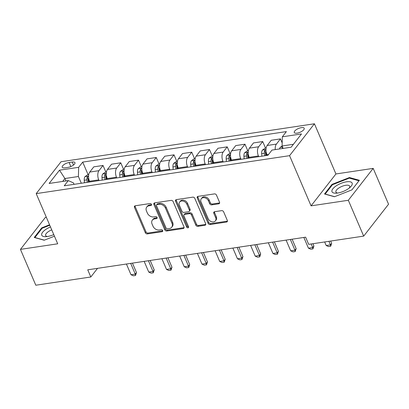 <?xml version="1.0" encoding="UTF-8"?>
<svg xmlns="http://www.w3.org/2000/svg" width="409" height="409" viewBox="0 0 409 409"><rect width="100%" height="100%" fill="white"/><g stroke="black" fill="none" stroke-linecap="round" stroke-linejoin="round"><path stroke-width="0.61" d="M151.463 204.388A1.161 0.884 -142.1 0 0 150.062 203.549L135.261 205.768A1.656 1.263 -142.1 0 0 134.561 206.156A1.656 1.263 -142.1 0 0 134.474 207.383L145.328 232.711A1.656 1.263 -142.1 0 0 147.327 233.912L162.128 231.693A1.161 0.884 -142.1 0 0 162.618 231.422A1.161 0.884 -142.1 0 0 162.68 230.564A1.161 0.884 -142.1 0 0 161.284 229.725L159.367 230.011A5.297 4.034 -142.1 0 1 152.981 226.172L152.076 224.066A5.297 4.034 -142.1 0 1 152.352 220.139A5.297 4.034 -142.1 0 1 154.602 218.892L156.519 218.605A1.161 0.884 -142.1 0 0 157.01 218.334A1.161 0.884 -142.1 0 0 157.071 217.476A1.161 0.884 -142.1 0 0 155.676 216.637L153.758 216.923A5.297 4.034 -142.1 0 1 147.368 213.089L146.463 210.978A5.297 4.034 -142.1 0 1 146.744 207.051A5.297 4.034 -142.1 0 1 148.994 205.804L150.911 205.517A1.161 0.884 -142.1 0 0 151.402 205.246A1.161 0.884 -142.1 0 0 151.463 204.388M301.387 127.634A5.394 2.05 -23.2 0 0 296.218 129.714A5.394 2.05 -23.2 0 0 294.281 132.516A5.394 2.05 -23.2 0 0 297.087 133.15A5.394 2.05 -23.2 0 0 302.261 131.074A5.394 2.05 -23.2 0 0 304.199 128.268A5.394 2.05 -23.2 0 0 301.387 127.634M218.718 203.825A1.656 1.263 -142.1 0 0 219.423 203.431A1.656 1.263 -142.1 0 0 219.51 202.204L216.463 195.098A1.656 1.263 -142.1 0 0 214.464 193.902L198.028 196.366A1.656 1.263 -142.1 0 0 197.322 196.755A1.656 1.263 -142.1 0 0 197.235 197.982L208.094 223.309A1.656 1.263 -142.1 0 0 210.088 224.51L226.53 222.046A1.656 1.263 -142.1 0 0 227.23 221.658A1.656 1.263 -142.1 0 0 227.317 220.431L223.641 211.847A1.656 1.263 -142.1 0 0 221.642 210.65L214.607 211.704A1.656 1.263 -142.1 0 0 213.907 212.092A1.656 1.263 -142.1 0 0 213.82 213.319L215.64 217.573A4.427 3.374 -142.1 0 1 215.41 220.855A4.427 3.374 -142.1 0 1 211.657 221.739A4.427 3.374 -142.1 0 1 208.191 218.692L201.044 202.015A4.427 3.374 -142.1 0 1 201.274 198.733A4.427 3.374 -142.1 0 1 205.027 197.849A4.427 3.374 -142.1 0 1 208.493 200.901L209.684 203.677A1.656 1.263 -142.1 0 0 211.683 204.878L218.718 203.825L219.393 202.961A1.656 1.263 -142.1 0 0 219.628 202.9M311.07 205.85L348.33 200.272L363.688 236.111L388.55 204.219L373.187 168.375L335.927 173.958L314.424 123.779L289.562 155.671L311.07 205.85L335.927 173.958M46.365 217.327L45.312 217.486L20.45 249.383L57.71 243.8L36.202 193.621L289.562 155.671M20.45 249.383L35.813 285.221L90.813 276.985L97.547 268.345M363.688 236.111L308.688 244.352L305.615 237.179L87.741 269.817L90.813 276.985M173.135 201.591A1.656 1.263 -142.1 0 0 171.136 200.39L154.699 202.854A1.656 1.263 -142.1 0 0 153.994 203.242A1.656 1.263 -142.1 0 0 153.907 204.469L164.766 229.802A1.656 1.263 -142.1 0 0 166.76 230.998L183.201 228.539A1.656 1.263 -142.1 0 0 183.902 228.145A1.656 1.263 -142.1 0 0 183.989 226.918L173.135 201.591M176.361 199.607L192.803 197.148A1.656 1.263 -142.1 0 1 194.796 198.345L205.655 223.677A1.656 1.263 -142.1 0 1 205.569 224.904A1.656 1.263 -142.1 0 1 204.863 225.293L197.828 226.346A1.656 1.263 -142.1 0 1 195.834 225.144L191.427 214.873A1.656 1.263 -142.1 0 0 189.433 213.677L184.766 214.372A1.656 1.263 -142.1 0 0 184.065 214.766A1.656 1.263 -142.1 0 0 183.973 215.993L188.559 226.683A1.161 0.884 -142.1 0 1 188.498 227.542A1.161 0.884 -142.1 0 1 187.516 227.777A1.161 0.884 -142.1 0 1 186.611 226.98L175.573 201.223A1.656 1.263 -142.1 0 1 175.66 200.001A1.656 1.263 -142.1 0 1 176.361 199.607M64.944 167.843L68.068 167.378A5.23 1.989 -23.2 0 0 73.078 165.364A5.23 1.989 -23.2 0 0 74.954 162.644A5.23 1.989 -23.2 0 0 72.229 162.036L69.111 162.501A5.23 1.989 -23.2 0 0 64.101 164.515A5.23 1.989 -23.2 0 0 62.219 167.235A5.23 1.989 -23.2 0 0 64.944 167.843M314.424 123.779L61.064 161.729L36.202 193.621M74.07 184.331L73.441 182.879L68.298 180.594L64.233 185.809L267.915 155.297L271.98 150.083L291.142 147.214L301.489 133.937L282.328 136.811L286.392 131.591L82.71 162.102L78.646 167.317L78.416 176.499L81.309 183.247M68.298 180.594L49.136 183.462L59.484 170.185L78.646 167.317M348.33 200.272L373.187 168.375M65.972 180.942L64.934 178.518L62.659 181.438M78.416 176.499L64.934 178.518L59.484 170.185M293.417 144.295L282.098 145.993L283.135 148.411M282.174 142.899L280.456 138.891L271.228 140.272L267.164 145.486A6.743 3.543 81.5 0 0 266.934 154.668L267.251 155.4M265.523 148.104L262.716 141.55L258.652 146.765A6.743 3.543 81.5 0 0 258.422 155.947L258.733 156.673M262.716 141.55L253.488 142.93L249.424 148.145A6.743 3.543 81.5 0 0 249.193 157.327L249.505 158.058M247.782 150.763L244.971 144.203L240.906 149.418A6.743 3.543 81.5 0 0 240.676 158.605L240.988 159.331M244.971 144.203L235.748 145.589L231.683 150.803A6.743 3.543 81.5 0 0 231.453 159.985L231.765 160.711M230.037 153.416L227.23 146.862L223.166 152.076A6.743 3.543 81.5 0 0 222.936 161.258L223.248 161.99M227.23 146.862L218.002 148.242L213.938 153.462A6.743 3.543 81.5 0 0 213.708 162.644L214.019 163.37M212.297 156.074L209.49 149.52L205.42 154.735A6.743 3.543 81.5 0 0 205.195 163.917L205.507 164.648M209.49 149.52L200.262 150.901L196.197 156.115A6.743 3.543 81.5 0 0 195.967 165.297L196.279 166.028M194.556 158.733L191.744 152.179L187.68 157.393A6.743 3.543 81.5 0 0 187.45 166.575L187.762 167.307M191.744 152.179L182.521 153.559L178.452 158.774A6.743 3.543 81.5 0 0 178.227 167.956L178.539 168.687M176.811 161.391L174.004 154.837L169.939 160.052A6.743 3.543 81.5 0 0 169.709 169.234L170.021 169.96M174.004 154.837L164.776 156.218L160.711 161.432A6.743 3.543 81.5 0 0 160.481 170.614L160.793 171.345M159.07 164.05L156.258 157.491L152.194 162.705A6.743 3.543 81.5 0 0 151.964 171.892L152.276 172.618M156.258 157.491L147.036 158.876L142.971 164.091A6.743 3.543 81.5 0 0 142.741 173.273L143.053 173.999M141.33 166.703L138.518 160.149L134.454 165.364A6.743 3.543 81.5 0 0 134.224 174.546L134.535 175.277M138.518 160.149L129.29 161.529L125.226 166.749A6.743 3.543 81.5 0 0 124.996 175.931L125.307 176.657M123.584 169.362L120.778 162.808L116.708 168.022A6.743 3.543 81.5 0 0 116.483 177.204L116.795 177.935M120.778 162.808L111.55 164.188L107.485 169.403A6.743 3.543 81.5 0 0 107.255 178.585L107.567 179.316M105.844 172.02L103.032 165.466L98.968 170.681A6.743 3.543 81.5 0 0 98.738 179.863L99.05 180.594M103.032 165.466L93.809 166.846L89.745 172.061A6.743 3.543 81.5 0 0 89.515 181.243L89.827 181.974M88.099 174.679L82.71 162.102M280.456 138.891L276.392 144.106A6.743 3.543 81.5 0 0 275.257 149.592M282.098 145.993L282.328 136.811M49.561 224.786L41.733 227.864L34.249 237.471L44.198 240.221L54.448 236.192M359.393 180.287L349.439 177.537L331.996 184.387L324.511 193.994L334.465 196.744L351.904 189.888L359.393 180.287M41.989 228.462L41.733 227.864M332.256 184.986L331.996 184.387M349.736 178.232L349.439 177.537M151.54 204.664L149.663 204.945A5.297 4.034 -142.1 0 0 147.419 206.192L146.744 207.051M152.352 220.139L153.027 219.275A5.297 4.034 -142.1 0 1 155.277 218.033L157.148 217.752M135.026 205.824A1.656 1.263 -142.1 0 0 135.144 206.519L145.998 231.852A1.656 1.263 -142.1 0 0 147.997 233.048L162.756 230.834M154.459 202.915A1.656 1.263 -142.1 0 0 154.576 203.61L165.435 228.938A1.656 1.263 -142.1 0 0 167.429 230.139L183.871 227.675A1.656 1.263 -142.1 0 0 184.111 227.614M157.076 204.597A1.161 0.884 -142.1 0 0 156.581 204.868A1.161 0.884 -142.1 0 0 156.519 205.727L166.049 227.961A1.161 0.884 -142.1 0 0 167.45 228.8L169.469 228.498A5.297 4.034 -142.1 0 0 171.714 227.251A5.297 4.034 -142.1 0 0 171.995 223.324L165.481 208.13A5.297 4.034 -142.1 0 0 159.096 204.29L157.076 204.597L157.746 203.733A1.161 0.884 -142.1 0 0 157.255 204.004L156.581 204.868M171.714 227.251L172.388 226.387A5.297 4.034 -142.1 0 0 172.67 222.465L171.995 223.324M157.746 203.733L159.766 203.431A5.297 4.034 -142.1 0 1 166.156 207.266L172.67 222.465M184.065 214.766L184.735 213.902A1.656 1.263 -142.1 0 1 185.435 213.513L190.103 212.813A1.656 1.263 -142.1 0 1 192.102 214.014L196.504 224.285A1.656 1.263 -142.1 0 0 198.503 225.482L205.538 224.429A1.656 1.263 -142.1 0 0 205.773 224.372M176.126 199.669A1.656 1.263 -142.1 0 0 176.243 200.364L187.281 226.116A1.161 0.884 -142.1 0 0 188.636 226.959M186.862 204.214A4.427 3.374 -142.1 0 0 183.39 201.167A4.427 3.374 -142.1 0 0 179.643 202.051A4.427 3.374 -142.1 0 0 179.408 205.328L181.923 211.208A1.656 1.263 -142.1 0 0 183.922 212.404L188.59 211.704A1.656 1.263 -142.1 0 0 189.29 211.315A1.656 1.263 -142.1 0 0 189.377 210.088L186.862 204.214L187.532 203.35A4.427 3.374 -142.1 0 0 184.065 200.303A4.427 3.374 -142.1 0 0 180.313 201.187L179.643 202.051M189.29 211.315L189.965 210.456A1.656 1.263 -142.1 0 0 190.052 209.229L189.377 210.088M187.532 203.35L190.052 209.229M201.274 198.733L201.949 197.874A4.427 3.374 -142.1 0 1 205.696 196.99A4.427 3.374 -142.1 0 1 209.168 200.037L210.359 202.818A1.656 1.263 -142.1 0 0 212.353 204.014L219.393 202.961M215.41 220.855L216.08 219.991A4.427 3.374 -142.1 0 0 216.315 216.714L215.64 217.573M214.372 211.76A1.656 1.263 -142.1 0 0 214.49 212.455L216.315 216.714M197.787 196.422A1.656 1.263 -142.1 0 0 197.91 197.118L208.764 222.45A1.656 1.263 -142.1 0 0 210.763 223.646L227.199 221.182A1.656 1.263 -142.1 0 0 227.44 221.126M88.722 174.587L87.736 174.735L84.97 176.668A4.468 2.347 81.5 0 0 84.249 180.251L84.469 182.777M88.559 176.264L87.24 177.087A4.468 2.347 81.5 0 0 86.948 179.848L87.168 182.373M88.313 182.199L88.119 179.934A2.275 1.196 -98.5 0 1 88.124 179.152L87.24 177.087M88.871 182.117L88.651 179.592A4.468 2.347 -98.5 0 1 88.666 178.079M126.422 264.02L131.018 274.746L135.272 274.107L130.681 263.386M136.483 272.552L135.512 275.482L135.272 274.107L136.483 272.552L132.439 263.12M135.512 275.482L133.385 275.804L131.018 274.746M106.463 171.928L105.476 172.077L102.715 174.014A4.468 2.347 81.5 0 0 101.994 177.593L102.214 180.118M106.304 173.605L104.98 174.433A4.468 2.347 81.5 0 0 104.689 177.189L104.908 179.715M106.054 179.541L105.859 177.276A2.275 1.196 -98.5 0 1 105.865 176.494L104.98 174.433M106.611 179.459L106.391 176.933A4.468 2.347 -98.5 0 1 106.406 175.425M144.162 261.366L148.758 272.087L153.017 271.448L148.421 260.727M154.224 269.899L153.252 272.823L153.017 271.448L154.224 269.899L150.18 260.461M153.252 272.823L151.126 273.146L148.758 272.087M124.208 169.27L123.221 169.418L120.456 171.356A4.468 2.347 81.5 0 0 119.735 174.934L119.955 177.46M124.045 170.952L122.726 171.775A4.468 2.347 81.5 0 0 122.434 174.531L122.654 177.056M123.799 176.887L123.6 174.617A2.275 1.196 -98.5 0 1 123.61 173.835L122.726 171.775M124.356 176.8L124.137 174.275A4.468 2.347 -98.5 0 1 124.147 172.767M161.903 258.708L166.499 269.429L170.757 268.79L166.161 258.069M171.969 267.241L170.998 270.17L170.757 268.79L171.969 267.241L167.925 257.803M170.998 270.17L168.866 270.487L166.499 269.429M141.949 166.611L140.962 166.76L138.201 168.697A4.468 2.347 81.5 0 0 137.48 172.281L137.7 174.801M141.785 168.293L140.466 169.116A4.468 2.347 81.5 0 0 140.175 171.877L140.394 174.398M141.54 174.229L141.345 171.959A2.275 1.196 -98.5 0 1 141.35 171.182L140.466 169.116M142.097 174.142L141.877 171.622A4.468 2.347 -98.5 0 1 141.892 170.108M179.648 256.049L184.244 266.77L188.503 266.136L183.907 255.41M189.71 264.582L188.738 267.512L188.503 266.136L189.71 264.582L185.666 255.15M188.738 267.512L186.611 267.829L184.244 266.77M159.694 163.953L158.702 164.101L155.941 166.039A4.468 2.347 81.5 0 0 155.221 169.623L155.44 172.143M159.53 165.635L158.211 166.458A4.468 2.347 81.5 0 0 157.92 169.219L158.135 171.739M159.285 171.57L159.086 169.3A2.275 1.196 -98.5 0 1 159.096 168.523L158.211 166.458M159.842 171.489L159.622 168.963A4.468 2.347 -98.5 0 1 159.633 167.45M197.389 253.391L201.985 264.112L206.243 263.478L201.647 252.752M207.455 261.924L206.484 264.853L206.243 263.478L207.455 261.924L203.411 252.491M206.484 264.853L204.352 265.17L201.985 264.112M50.486 226.944A10.961 4.167 -23.2 0 0 41.636 234.899A10.961 4.167 -23.2 0 0 45.9 236.663A10.961 4.167 -23.2 0 0 53.763 234.597M51.728 229.848A7.505 2.853 -23.2 0 0 45.573 235.339A7.505 2.853 -23.2 0 0 45.639 235.558A7.505 2.853 -23.2 0 0 47.403 236.509M44.366 240.155L34.913 237.542L42.163 228.237L49.76 225.252M337.706 193.028A10.961 4.167 -23.2 0 0 350.319 187.118A10.961 4.167 -23.2 0 0 346.443 181.821A10.961 4.167 -23.2 0 0 333.269 188.314A10.961 4.167 -23.2 0 0 336.162 193.186A10.961 4.167 -23.2 0 0 337.706 193.028M349.174 188.104A7.505 2.853 -23.2 0 0 349.7 186.167A7.505 2.853 -23.2 0 0 345.794 185.287A7.505 2.853 -23.2 0 0 338.601 188.176A7.505 2.853 -23.2 0 0 335.907 192.082A7.505 2.853 -23.2 0 0 337.67 193.033M334.628 196.678L325.175 194.065L332.43 184.761L349.327 178.119L358.974 180.783L351.863 189.909M177.434 161.299L176.448 161.448L173.682 163.38A4.468 2.347 81.5 0 0 172.961 166.964L173.181 169.49M177.271 162.976L175.952 163.799A4.468 2.347 81.5 0 0 175.66 166.56L175.88 169.086M177.025 168.912L176.826 166.647A2.275 1.196 -98.5 0 1 176.836 165.865L175.952 163.799M177.583 168.83L177.363 166.305A4.468 2.347 -98.5 0 1 177.378 164.791M215.134 250.732L219.725 261.458L223.984 260.819L219.393 250.098M225.195 259.265L224.224 262.195L223.984 260.819L225.195 259.265L221.151 249.833M224.224 262.195L222.097 262.517L219.725 261.458M195.175 158.641L194.188 158.789L191.427 160.727A4.468 2.347 81.5 0 0 190.706 164.306L190.926 166.831M195.016 160.318L193.692 161.146A4.468 2.347 81.5 0 0 193.401 163.902L193.621 166.427M194.766 166.253L194.572 163.989A2.275 1.196 -98.5 0 1 194.577 163.206L193.692 161.146M195.323 166.172L195.103 163.646A4.468 2.347 -98.5 0 1 195.119 162.138M232.874 248.079L237.471 258.8L241.729 258.161L237.133 247.44M242.936 256.612L241.964 259.536L241.729 258.161L242.936 256.612L238.892 247.174M241.964 259.536L239.838 259.858L237.471 258.8M212.92 155.982L211.928 156.131L209.168 158.068A4.468 2.347 81.5 0 0 208.447 161.647L208.667 164.173M212.757 157.664L211.438 158.487A4.468 2.347 81.5 0 0 211.146 161.243L211.366 163.769M212.511 163.6L212.312 161.33A2.275 1.196 -98.5 0 1 212.322 160.548L211.438 158.487M213.069 163.513L212.849 160.988A4.468 2.347 -98.5 0 1 212.859 159.479M250.615 245.42L255.211 256.141L259.47 255.502L254.873 244.781M260.681 253.953L259.71 256.883L259.47 255.502L260.681 253.953L256.637 244.516M259.71 256.883L257.578 257.2L255.211 256.141M230.661 153.324L229.674 153.472L226.908 155.41A4.468 2.347 81.5 0 0 226.192 158.994L226.407 161.514M230.497 155.006L229.178 155.829A4.468 2.347 81.5 0 0 228.887 158.59L229.106 161.11M230.252 160.941L230.057 158.672A2.275 1.196 -98.5 0 1 230.062 157.894L229.178 155.829M230.809 160.855L230.589 158.334A4.468 2.347 -98.5 0 1 230.604 156.821M268.36 242.762L272.956 253.483L277.215 252.849L272.619 242.123M278.422 251.295L277.45 254.224L277.215 252.849L278.422 251.295L274.378 241.862M277.45 254.224L275.323 254.541L272.956 253.483M248.401 150.665L247.414 150.814L244.654 152.751A4.468 2.347 81.5 0 0 243.933 156.335L244.153 158.856M248.243 152.347L246.924 153.171A4.468 2.347 81.5 0 0 246.627 155.931L246.847 158.452M247.997 158.283L247.798 156.013A2.275 1.196 -98.5 0 1 247.808 155.236L246.924 153.171M248.549 158.201L248.335 155.676A4.468 2.347 -98.5 0 1 248.345 154.162M286.101 240.103L290.697 250.824L294.955 250.19L290.359 239.464M296.162 248.636L295.196 251.566L294.955 250.19L296.162 248.636L292.123 239.204M295.196 251.566L293.064 251.883L290.697 250.824M266.147 148.012L265.16 148.16L262.394 150.093A4.468 2.347 81.5 0 0 261.673 153.677L261.893 156.202M265.983 149.689L264.664 150.512A4.468 2.347 81.5 0 0 264.372 153.273L264.592 155.798M265.738 155.624L265.538 153.36A2.275 1.196 -98.5 0 1 265.548 152.577L264.664 150.512M266.295 155.543L266.075 153.017A4.468 2.347 -98.5 0 1 266.09 151.504M303.846 237.445L308.437 248.171L312.696 247.532L311.172 243.979M313.907 245.978L312.936 248.907L312.696 247.532L313.907 245.978L312.936 243.713M312.936 248.907L310.804 249.229L308.437 248.171M282.123 146.049L280.139 147.439A4.468 2.347 81.5 0 0 279.516 148.953M282.716 147.434L282.404 147.859A4.468 2.347 81.5 0 0 282.215 148.549M324.659 241.959L326.183 245.512L330.441 244.873L328.918 241.32M331.648 243.324L330.676 246.249L330.441 244.873L331.648 243.324L330.676 241.054M330.676 246.249L328.55 246.571L326.183 245.512M268.601 154.423L266.934 154.668M258.422 155.947L249.193 157.327M240.676 158.605L231.453 159.985M222.936 161.258L213.708 162.644M205.195 163.917L195.967 165.297M187.45 166.575L178.227 167.956M169.709 169.234L160.481 170.614M151.964 171.892L142.741 173.273M134.224 174.546L124.996 175.931M116.483 177.204L107.255 178.585M98.738 179.863L89.515 181.243M98.968 170.681L89.745 172.061M116.708 168.022L107.485 169.403M134.454 165.364L125.226 166.749M152.194 162.705L142.971 164.091M169.939 160.052L160.711 161.432M187.68 157.393L178.452 158.774M205.42 154.735L196.197 156.115M223.166 152.076L213.938 153.462M240.906 149.418L231.683 150.803M258.652 146.765L249.424 148.145M276.392 144.106L267.164 145.486M70.849 166.565L69.111 162.501M73.523 165.042L72.229 162.036M149.663 204.945L148.994 205.804M157.153 217.787L156.519 218.605M155.277 218.033L154.602 218.892M162.762 230.875L162.128 231.693M147.997 233.048L147.327 233.912M145.998 231.852L145.328 232.711M135.144 206.519L134.474 207.383M151.545 204.704L150.911 205.517M183.871 227.675L183.201 228.539M167.429 230.139L166.76 230.998M165.435 228.938L164.766 229.802M154.576 203.61L153.907 204.469M166.156 207.266L165.481 208.13M159.766 203.431L159.096 204.29M205.538 224.429L204.863 225.293M198.503 225.482L197.828 226.346M196.504 224.285L195.834 225.144M192.102 214.014L191.427 214.873M190.103 212.813L189.433 213.677M185.435 213.513L184.766 214.372M187.281 226.116L186.611 226.98M176.243 200.364L175.573 201.223M212.353 204.014L211.683 204.878M210.359 202.818L209.684 203.677M209.168 200.037L208.493 200.901M214.49 212.455L213.82 213.319M227.199 221.182L226.53 222.046M210.763 223.646L210.088 224.51M208.764 222.45L208.094 223.309M197.91 197.118L197.235 197.982M88.564 176.095L85.041 176.622M86.948 179.848L84.249 180.251M88.942 179.551L88.651 179.592M106.304 173.436L102.782 173.963M104.689 177.189L101.994 177.593M106.688 176.892L106.391 176.933M124.05 170.778L120.527 171.305M122.434 174.531L119.735 174.934M124.428 174.234L124.137 174.275M141.79 168.119L138.268 168.646M140.175 171.877L137.48 172.281M142.168 171.576L141.877 171.622M159.536 165.461L156.008 165.993M157.92 169.219L155.221 169.623M159.914 168.917L159.622 168.963M177.276 162.808L173.753 163.334M175.66 166.56L172.961 166.964M177.654 166.264L177.363 166.305M195.016 160.149L191.494 160.676M193.401 163.902L190.706 164.306M195.4 163.605L195.103 163.646M212.762 157.491L209.239 158.017M211.146 161.243L208.447 161.647M213.14 160.947L212.849 160.988M230.502 154.832L226.98 155.359M228.887 158.59L226.192 158.994M230.881 158.288L230.589 158.334M248.248 152.174L244.72 152.705M246.627 155.931L243.933 156.335M248.626 155.63L248.335 155.676M265.988 149.52L262.466 150.047M264.372 153.273L261.673 153.677M266.366 152.976L266.075 153.017M282.547 147.041L280.206 147.388M282.675 148.482L282.404 147.859"/></g></svg>
